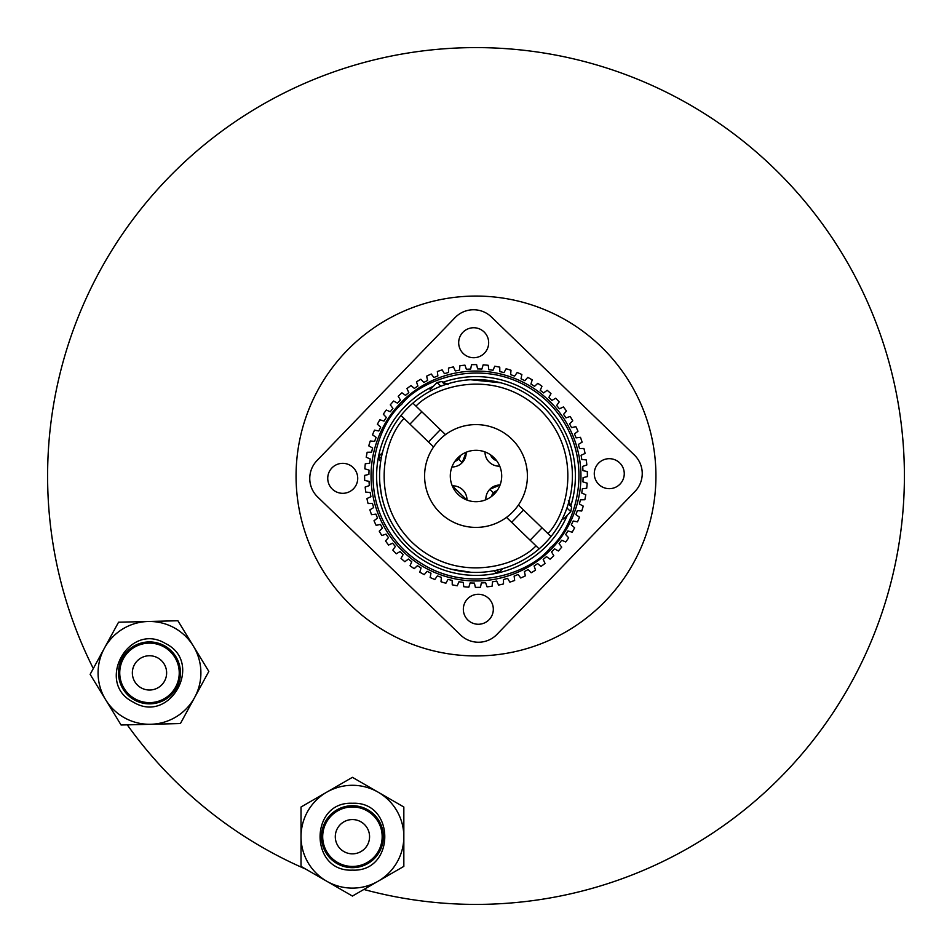 <?xml version="1.0" encoding="UTF-8"?>
<svg xmlns="http://www.w3.org/2000/svg" width="952" height="952" viewBox="0 0 952 952"><rect width="100%" height="100%" fill="white"/><g stroke="black" fill="none" stroke-linecap="round" stroke-linejoin="round"><path stroke-width="1.43" d="M476 47.6A428.4 428.4 0 0 1 904.4 476A428.4 428.4 0 0 1 363.854 889.466A428.4 428.4 0 0 0 901.984 430.554A428.4 428.4 0 0 0 430.554 50.016A428.4 428.4 0 0 0 93.308 668.542A428.4 428.4 0 0 1 476 47.6M305.83 869.152A428.4 428.4 0 0 1 127.282 724.853A428.4 428.4 0 0 0 305.83 869.152M352.43 785.293A51.408 51.408 0 0 1 403.838 836.701A51.408 51.408 0 0 1 352.43 888.109A51.408 51.408 0 0 1 301.022 836.701A51.408 51.408 0 0 1 352.43 785.293M352.43 805.725A30.964 30.964 0 0 1 383.394 836.701A30.964 30.964 0 0 1 352.43 867.665A30.964 30.964 0 0 1 321.467 836.701A30.964 30.964 0 0 1 352.43 805.725M352.43 806.951A29.738 29.738 0 0 1 382.168 836.701A29.738 29.738 0 0 1 352.43 866.439A29.738 29.738 0 0 1 322.692 836.701A29.738 29.738 0 0 1 352.43 806.951M352.43 819.565A17.136 17.136 0 0 0 335.294 836.701A17.136 17.136 0 0 0 352.43 853.837A17.136 17.136 0 0 0 369.566 836.701A17.136 17.136 0 0 0 352.43 819.565M301.022 807.01L352.43 777.332L403.838 807.01L403.838 866.379L352.43 896.058L301.022 866.379L301.022 807.01M297.084 495.088A179.928 179.928 0 0 1 456.912 297.084A179.928 179.928 0 0 1 654.917 456.912A179.928 179.928 0 0 1 495.088 654.917A179.928 179.928 0 0 1 297.084 495.088M174.085 627.737A51.408 51.408 0 0 1 194.625 697.483A51.408 51.408 0 0 1 124.891 718.022A51.408 51.408 0 0 1 104.351 648.276A51.408 51.408 0 0 1 174.085 627.737M164.303 645.694A30.964 30.964 0 0 1 176.679 687.701A30.964 30.964 0 0 1 134.672 700.077A30.964 30.964 0 0 1 122.296 658.058A30.964 30.964 0 0 1 164.303 645.694M163.72 646.765A29.738 29.738 0 0 1 175.608 687.118A29.738 29.738 0 0 1 135.255 698.994A29.738 29.738 0 0 1 123.367 658.653A29.738 29.738 0 0 1 163.72 646.765M157.687 657.832A17.136 17.136 0 0 0 134.446 664.674A17.136 17.136 0 0 0 141.289 687.927A17.136 17.136 0 0 0 164.541 681.085A17.136 17.136 0 0 0 157.687 657.832M118.548 622.215L177.893 620.752L208.833 671.422L180.428 723.544L121.082 725.007L90.142 674.337L118.548 622.215M353.513 488.745A14.994 14.994 0 0 1 332.319 489.114A14.994 14.994 0 0 1 331.95 467.908A14.994 14.994 0 0 1 353.144 467.539A14.994 14.994 0 0 1 353.513 488.745M489.114 619.681A14.994 14.994 0 0 1 467.908 620.049A14.994 14.994 0 0 1 467.539 598.856A14.994 14.994 0 0 1 488.745 598.487A14.994 14.994 0 0 1 489.114 619.681M620.049 484.092A14.994 14.994 0 0 1 598.856 484.461A14.994 14.994 0 0 1 598.487 463.255A14.994 14.994 0 0 1 619.681 462.886A14.994 14.994 0 0 1 620.049 484.092M484.461 353.144A14.994 14.994 0 0 1 463.255 353.513A14.994 14.994 0 0 1 462.886 332.319A14.994 14.994 0 0 1 484.092 331.95A14.994 14.994 0 0 1 484.461 353.144M635.02 491.41L496.944 634.389A25.704 25.704 0 0 1 460.589 635.02L317.611 496.944A25.704 25.704 0 0 1 316.98 460.589L455.056 317.611A25.704 25.704 0 0 1 491.41 316.98L634.389 455.056A25.704 25.704 0 0 1 635.02 491.41L496.944 634.389M460.589 635.02L317.611 496.944M316.98 460.589L455.056 317.611M491.41 316.98L634.389 455.056M470.681 379.753L500.514 382.775L481.26 379.753M568.308 448.249L568.677 449.499M412.894 403.136A96.39 96.39 0 0 1 551.018 536.535A96.39 96.39 0 0 1 539.106 548.864L536.012 545.865L539.106 548.864A96.39 96.39 0 0 1 400.982 415.465L404.076 418.452L400.982 415.465A96.39 96.39 0 0 1 412.894 403.136L415.988 406.135L412.894 403.136A96.39 96.39 0 0 1 551.018 536.535L518.412 505.048M547.924 533.548C567.678 513.723 583.683 452.438 539.986 409.741C495.79 367.555 435.112 385.691 415.988 406.135L445.488 434.624M400.506 403.089A104.958 104.958 0 0 0 403.089 551.494A104.958 104.958 0 0 0 551.494 548.911A104.958 104.958 0 0 0 548.911 400.506A104.958 104.958 0 0 0 400.506 403.089A104.958 104.958 0 0 1 548.911 400.506A104.958 104.958 0 0 1 551.494 548.911M567.297 515.294A99.389 99.389 0 0 1 406.956 547.495A99.389 99.389 0 0 1 433.553 386.131M577.352 510.617L581.743 510.998L577.352 510.617A107.1 107.1 0 0 1 575.889 514.639L579.494 517.162A111.384 111.384 0 0 1 577.507 521.863L573.175 521.018A107.1 107.1 0 0 1 571.307 524.873L574.627 527.753A111.384 111.384 0 0 1 572.152 532.216L567.939 530.93A107.1 107.1 0 0 1 565.667 534.56L568.677 537.785A111.384 111.384 0 0 1 565.75 541.962L561.692 540.236A107.1 107.1 0 0 1 559.062 543.616L561.716 547.138A111.384 111.384 0 0 1 558.372 550.982L554.516 548.84A107.1 107.1 0 0 1 551.541 551.922L553.802 555.706A111.384 111.384 0 0 1 550.077 559.181L546.472 556.646L550.077 559.181M378.825 430.982L374.493 430.137L378.825 430.982A107.1 107.1 0 0 1 380.693 427.127L377.373 424.247A111.384 111.384 0 0 1 379.848 419.784L384.061 421.07A107.1 107.1 0 0 1 386.333 417.44L383.323 414.215A111.384 111.384 0 0 1 386.25 410.038L390.308 411.764A107.1 107.1 0 0 1 392.938 408.384L390.284 404.862A111.384 111.384 0 0 1 393.628 401.018L397.484 403.16A107.1 107.1 0 0 1 400.459 400.078L398.198 396.294A111.384 111.384 0 0 1 401.922 392.819L405.528 395.354A107.1 107.1 0 0 1 408.813 392.593L406.956 388.594A111.384 111.384 0 0 1 411.026 385.536L414.346 388.428A107.1 107.1 0 0 1 417.904 386.024L416.464 381.859A111.384 111.384 0 0 1 420.832 379.241L423.842 382.454A107.1 107.1 0 0 1 427.627 380.443L426.627 376.159A111.384 111.384 0 0 1 431.256 374.005L433.91 377.516A107.1 107.1 0 0 1 437.872 375.921L437.337 371.542A111.384 111.384 0 0 1 442.156 369.876L444.429 373.66A107.1 107.1 0 0 1 448.547 372.482L448.475 368.067A111.384 111.384 0 0 1 453.438 366.925L455.294 370.923A107.1 107.1 0 0 1 459.518 370.173L459.899 365.782L459.518 370.173M459.899 365.782A111.384 111.384 0 0 1 464.957 365.163L466.397 369.328A107.1 107.1 0 0 1 470.669 369.031L471.514 364.711A111.384 111.384 0 0 1 476.607 364.616L477.595 368.912A107.1 107.1 0 0 1 481.879 369.067L483.164 364.842L481.879 369.067M488.781 369.662L488.245 365.294L488.781 369.662A107.1 107.1 0 0 1 493.029 370.257L494.742 366.211L493.029 370.257M494.742 366.211A111.384 111.384 0 0 1 499.752 367.175L499.824 371.589A107.1 107.1 0 0 1 503.989 372.625L506.119 368.769A111.384 111.384 0 0 1 510.998 370.257L510.617 374.648A107.1 107.1 0 0 1 514.639 376.111L517.162 372.506A111.384 111.384 0 0 1 521.863 374.493L521.018 378.825A107.1 107.1 0 0 1 524.873 380.693L527.753 377.373A111.384 111.384 0 0 1 532.216 379.848L530.93 384.061A107.1 107.1 0 0 1 534.56 386.333L537.785 383.323A111.384 111.384 0 0 1 541.962 386.25L540.236 390.308A107.1 107.1 0 0 1 543.616 392.938L547.138 390.284A111.384 111.384 0 0 1 550.982 393.628L548.84 397.484A107.1 107.1 0 0 1 551.922 400.459L555.706 398.198A111.384 111.384 0 0 1 559.181 401.922L556.646 405.528A107.1 107.1 0 0 1 559.407 408.813L563.405 406.956A111.384 111.384 0 0 1 566.464 411.026L563.572 414.346A107.1 107.1 0 0 1 565.976 417.904L570.141 416.464A111.384 111.384 0 0 1 572.759 420.832L569.546 423.842A107.1 107.1 0 0 1 571.557 427.627L575.841 426.627A111.384 111.384 0 0 1 577.995 431.256L574.484 433.91A107.1 107.1 0 0 1 576.079 437.872L580.458 437.337L576.079 437.872M580.458 437.337A111.384 111.384 0 0 1 582.124 442.156L578.34 444.429A107.1 107.1 0 0 1 579.518 448.547L583.933 448.475A111.384 111.384 0 0 1 585.075 453.438L581.077 455.294A107.1 107.1 0 0 1 581.827 459.518L586.218 459.899A111.384 111.384 0 0 1 586.837 464.957L582.672 466.397A107.1 107.1 0 0 1 582.969 470.669L587.289 471.514A111.384 111.384 0 0 1 587.384 476.607L583.088 477.595A107.1 107.1 0 0 1 582.933 481.879L587.158 483.164A111.384 111.384 0 0 1 586.706 488.245L582.338 488.781A107.1 107.1 0 0 1 581.743 493.029L585.789 494.742A111.384 111.384 0 0 1 584.825 499.752L580.411 499.824A107.1 107.1 0 0 1 579.375 503.989L583.231 506.119A111.384 111.384 0 0 1 581.743 510.998M488.245 365.294A111.384 111.384 0 0 0 483.164 364.842M443.263 382.157A99.389 99.389 0 0 1 570.926 505.441M374.493 430.137A111.384 111.384 0 0 0 372.506 434.838L376.111 437.361A107.1 107.1 0 0 0 374.648 441.383L370.257 441.002A111.384 111.384 0 0 0 368.769 445.881L372.625 448.011A107.1 107.1 0 0 0 371.589 452.176L367.175 452.248A111.384 111.384 0 0 0 366.211 457.257L370.257 458.971A107.1 107.1 0 0 0 369.662 463.219L365.294 463.755A111.384 111.384 0 0 0 364.842 468.836L369.067 470.121A107.1 107.1 0 0 0 368.912 474.405L364.616 475.393A111.384 111.384 0 0 0 364.711 480.486L369.031 481.331A107.1 107.1 0 0 0 369.328 485.603L365.163 487.043A111.384 111.384 0 0 0 365.782 492.101L370.173 492.481A107.1 107.1 0 0 0 370.923 496.706L366.925 498.562A111.384 111.384 0 0 0 368.067 503.525L372.482 503.453A107.1 107.1 0 0 0 373.66 507.571L369.876 509.844A111.384 111.384 0 0 0 371.542 514.663L375.921 514.128A107.1 107.1 0 0 0 377.516 518.09L374.005 520.744A111.384 111.384 0 0 0 376.159 525.373L380.443 524.373A107.1 107.1 0 0 0 382.454 528.158L379.241 531.168A111.384 111.384 0 0 0 381.859 535.536L386.024 534.096A107.1 107.1 0 0 0 388.428 537.654L385.536 540.974A111.384 111.384 0 0 0 388.594 545.044L392.593 543.187A107.1 107.1 0 0 0 395.354 546.472L392.819 550.077A111.384 111.384 0 0 0 396.294 553.802L400.078 551.541A107.1 107.1 0 0 0 403.16 554.516L401.018 558.372A111.384 111.384 0 0 0 404.862 561.716L408.384 559.062A107.1 107.1 0 0 0 411.764 561.692L410.038 565.75A111.384 111.384 0 0 0 414.215 568.677L417.44 565.667A107.1 107.1 0 0 0 421.07 567.939L419.784 572.152A111.384 111.384 0 0 0 424.247 574.627L427.127 571.307A107.1 107.1 0 0 0 430.982 573.175L430.137 577.507A111.384 111.384 0 0 0 434.838 579.494L437.361 575.889A107.1 107.1 0 0 0 441.383 577.352L441.002 581.743A111.384 111.384 0 0 0 445.881 583.231L448.011 579.375A107.1 107.1 0 0 0 452.176 580.411L452.248 584.825A111.384 111.384 0 0 0 457.257 585.789L458.971 581.743A107.1 107.1 0 0 0 463.219 582.338L463.755 586.706A111.384 111.384 0 0 0 468.836 587.158L470.121 582.933A107.1 107.1 0 0 0 474.405 583.088L475.393 587.384A111.384 111.384 0 0 0 480.486 587.289L481.331 582.969A107.1 107.1 0 0 0 485.603 582.672L487.043 586.837A111.384 111.384 0 0 0 492.101 586.218L492.481 581.827A107.1 107.1 0 0 0 496.706 581.077L498.562 585.075A111.384 111.384 0 0 0 503.525 583.933L503.453 579.518A107.1 107.1 0 0 0 507.571 578.34L509.844 582.124A111.384 111.384 0 0 0 514.663 580.458L514.128 576.079A107.1 107.1 0 0 0 518.09 574.484L520.744 577.995A111.384 111.384 0 0 0 525.373 575.841L524.373 571.557A107.1 107.1 0 0 0 528.158 569.546L531.168 572.759A111.384 111.384 0 0 0 535.536 570.141L534.096 565.976A107.1 107.1 0 0 0 537.654 563.572L540.974 566.464A111.384 111.384 0 0 0 545.044 563.405L543.187 559.407A107.1 107.1 0 0 0 546.472 556.646M381.526 420.296L380.681 420.046L381.526 420.296M377.956 430.816L376.218 430.482M373.767 441.312L372.887 441.228L373.767 441.312M369.543 446.31L371.078 447.154L369.543 446.31M370.709 452.188L368.936 452.212M370.126 497.075L369.317 497.444M372.898 508.023L371.387 508.939M377.873 524.968L378.729 524.778M410.728 564.131L411.074 563.322M414.858 568.07L416.143 566.868M425.401 573.294L426.555 571.962L425.401 573.294M457.591 584.98L457.936 584.171M474.798 584.802L475.191 586.527L474.798 584.802M492.255 584.457L492.41 582.707M503.513 583.052L503.489 581.279L503.513 583.052M519.685 576.591L520.22 577.293L519.685 576.591M568.677 537.785L565.667 534.56M574.627 527.753L571.307 524.873L574.627 527.753M574.044 521.184L575.782 521.517L574.044 521.184M578.233 510.688L579.113 510.772L578.233 510.688M582.457 505.69L580.149 504.417M580.411 499.824L584.825 499.752L580.411 499.824M584.956 488.459L585.837 488.352M586.313 482.914L584.623 482.39L586.313 482.914M583.088 477.595L587.384 476.607M586.432 471.347L583.838 470.835M582.672 466.397L586.837 464.957M579.59 437.444L578.709 437.551M575.187 433.374L576.591 432.315L575.187 433.374M570.831 422.64L571.474 422.033M563.572 414.346L566.464 411.026L563.572 414.346M556.646 405.528L559.181 401.922L556.646 405.528M553.433 399.554L552.684 400.007L553.433 399.554M548.84 397.484L550.982 393.628L548.84 397.484M541.271 387.869L541.617 387.059M537.142 383.93L535.857 385.132L537.142 383.93M531.704 381.526L531.442 382.371L531.704 381.526M521.517 376.218L521.351 377.087L521.517 376.218M510.772 372.887L510.688 373.767M505.69 369.543L505.262 370.304L505.69 369.543M482.914 365.687L482.652 366.532M477.595 368.912L476.607 364.616M454.925 370.126L453.807 367.722L454.925 370.126M448.535 371.601L448.511 370.721M433.91 377.516L431.256 374.005M422.64 381.169L421.438 379.884L422.64 381.169M407.325 389.404L407.694 390.201L407.325 389.404M399.102 397.805L400.007 399.316L399.102 397.805M397.805 552.898L399.316 551.993L397.805 552.898M395.354 546.472L392.819 550.077L395.354 546.472M406.278 560.645L407.682 559.586M463.541 584.956L463.648 585.837M469.086 586.313L469.61 584.623L469.086 586.313M514.663 580.458L514.128 576.079L514.663 580.458M535.536 570.141L534.096 565.976L535.536 570.141M552.898 554.195L552.446 553.433M383.93 414.858L384.525 415.5M379.372 425.972L380.038 426.555M373.946 435.849L374.672 436.349M366.211 457.257L370.257 458.971L366.211 457.257M367.044 463.541L367.912 463.434M365.687 469.086L366.532 469.348M364.711 480.486L369.031 481.331M370.721 503.489L371.601 503.465M371.542 514.663L375.921 514.128M381.859 535.536L386.024 534.096L381.859 535.536M436.349 577.328L436.861 576.615M441.228 579.113L441.157 579.982M445.881 583.231L448.011 579.375L445.881 583.231M492.101 586.218L492.481 581.827M370.923 496.706L366.925 498.562M389.404 544.675L391.796 543.556M424.247 574.627L427.127 571.307L424.247 574.627M468.836 587.158L470.121 582.933L468.836 587.158M497.075 581.874L497.444 582.683M503.525 583.933L503.453 579.518L503.525 583.933M514.449 578.709L514.556 579.59M383.525 534.965L385.191 534.381L383.525 534.965M396.294 553.802L400.078 551.541L396.294 553.802M544.675 562.596L544.306 561.799M367.02 457.591L368.638 458.281M368.055 474.596L367.198 474.798M534.965 568.475L534.381 566.809L534.965 568.475M446.738 581.696L447.583 580.149M372.506 434.838L376.111 437.361L372.506 434.838M367.829 457.936L369.447 458.626M373.66 507.571L369.876 509.844M374.16 514.342L375.04 514.235M388.594 545.044L392.593 543.187L388.594 545.044M475 585.67L475.191 586.527M365.568 480.653L367.305 480.998M371.589 452.176L367.175 452.248M404.862 561.716L408.384 559.062M452.176 580.411L452.248 584.825M545.044 563.405L543.187 559.407M403.362 393.83L402.648 393.331M417.035 383.525L417.619 385.191M443.977 372.898L443.525 372.149L443.977 372.898M455.294 370.923L453.438 366.925M459.745 367.543L459.59 369.293L459.745 367.543M488.673 368.793L488.459 367.044M549.268 396.722L550.125 395.175L549.268 396.722M545.02 391.879L545.722 391.355M558.169 403.362L557.658 404.088M568.475 417.035L567.642 417.321M581.874 454.925L582.683 454.556L581.874 454.925M583.052 448.487L582.16 448.499M584.457 459.745L582.707 459.59L584.457 459.745M585.67 477L586.527 476.809L585.67 477M584.171 494.064L582.553 493.374L584.171 494.064M578.78 516.662L577.328 515.651M573.961 527.182L573.294 526.599L573.961 527.182M563.322 540.926L564.131 541.271M561.18 546.424L560.645 545.722M432.315 375.409L431.78 374.707M437.444 372.41L437.551 373.291M477 366.33L477.202 367.198M561.799 407.694L561.002 408.063M579.102 443.977L579.851 443.525M581.279 448.511L580.399 448.535L581.279 448.511M585.171 465.54L586.004 465.242M581.291 499.812L583.064 499.788M471.347 365.568L471.169 366.437M531.192 383.216L531.442 382.371M580.613 443.061L581.363 442.609M416.75 382.692L417.321 384.358M510.617 374.648L510.998 370.257L510.617 374.648M521.351 377.087L521.684 375.362M583.505 466.111L584.338 465.825L583.505 466.111M399.554 398.567L400.007 399.316M554.945 398.65L554.195 399.102L554.945 398.65M527.182 378.039L526.599 378.706M540.236 390.308L541.962 386.25M583.362 493.719L582.553 493.374M433.588 446.952A51.408 51.408 0 0 0 506.512 517.376L536.012 545.865C516.888 566.309 456.21 584.445 412.014 542.259C368.317 499.562 384.322 438.277 404.076 418.452L433.588 446.952M451.486 569.225L470.74 572.247M382.954 501.145L382.18 498.122M381.371 494.314L379.991 484.616M439.027 440.288A51.408 51.408 0 0 1 511.712 439.027A51.408 51.408 0 0 1 512.973 511.712A51.408 51.408 0 0 1 440.288 512.973A51.408 51.408 0 0 1 439.027 440.288M457.507 458.15A25.704 25.704 0 0 0 458.15 494.493A25.704 25.704 0 0 0 494.493 493.85A25.704 25.704 0 0 0 493.85 457.507A25.704 25.704 0 0 0 457.507 458.15M452.26 485.841L466.992 500.074A14.137 14.137 0 0 0 452.26 485.841M466.159 452.26L462.196 462.672A14.137 14.137 0 0 0 466.159 452.26M491.327 496.635A8.996 8.996 0 0 1 493.493 492.898L489.804 489.328L500.074 485.008A14.137 14.137 0 0 0 485.841 499.74M459.875 496.016L456.555 492.803M451.926 466.992A14.137 14.137 0 0 0 462.196 462.672L458.507 459.102A8.996 8.996 0 0 1 454.842 461.399M458.507 459.102L460.673 455.365A8.996 8.996 0 0 1 458.507 459.102M496.635 460.673A8.996 8.996 0 0 1 490.601 454.842M499.74 466.159A14.137 14.137 0 0 1 485.008 451.926M497.158 490.601L493.493 492.898A8.996 8.996 0 0 1 497.158 490.601M380.717 461.411L379.075 459.816L379.003 456.175L381.24 458.34M440.895 386.226L437.039 382.514L429.959 389.856L430.935 390.796M445.024 384.727L441.704 381.514L448.142 384.584M562.727 518.067L563.703 519.007L570.784 511.676L571.628 506.988L568.296 503.775M493.898 570.712L495.552 572.307L499.193 572.247L502.68 568.618M496.956 570.081L499.193 572.247M550.268 547.721C532.275 572.33 460.221 602.342 404.279 550.268C350.288 496.17 377.765 423.116 401.732 404.279C419.725 379.669 491.779 349.658 547.721 401.732C601.712 455.829 574.235 528.884 550.268 547.721M539.106 548.864A96.39 96.39 0 0 1 400.982 415.465M570.784 511.676L566.94 507.963M352.43 803.274C395.556 801.203 395.556 872.187 352.43 870.128C309.305 872.187 309.305 801.203 352.43 803.274M165.481 643.528C204.335 662.342 170.372 724.686 133.494 702.231C94.641 683.417 128.615 621.073 165.481 643.528M379.003 456.175L382.502 452.557M409.955 424.128L421.867 411.8M428.448 441.99L440.348 429.661M437.039 382.514L441.704 381.514M511.652 522.339L523.552 510.01M530.133 540.2L542.045 527.872M571.628 506.988L568.332 500.657"/></g></svg>
